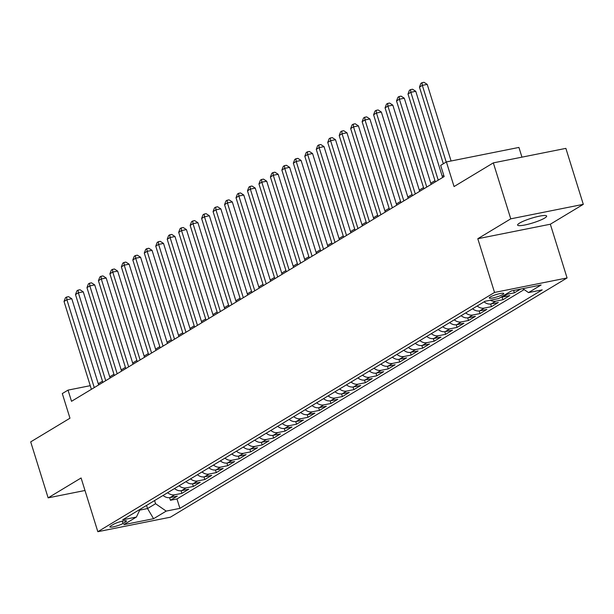 <?xml version="1.0" encoding="UTF-8"?>
<svg xmlns="http://www.w3.org/2000/svg" width="614" height="614" viewBox="0 0 614 614"><rect width="100%" height="100%" fill="white"/><g stroke="black" fill="none" stroke-linecap="round" stroke-linejoin="round"><path stroke-width="0.92" d="M519.582 223.089A15.204 2.441 162.7 0 0 517.61 225.1A15.204 2.441 162.7 0 0 528.677 224.102A15.204 2.441 162.7 0 0 544.672 218.07A15.204 2.441 162.7 0 0 546.644 216.059A15.204 2.441 162.7 0 0 535.577 217.057A15.204 2.441 162.7 0 0 519.582 223.089M490.264 296.999A7.606 1.22 162.7 0 0 489.281 298.013A7.606 1.22 162.7 0 0 494.815 297.514A7.606 1.22 162.7 0 0 502.812 294.497A7.606 1.22 162.7 0 0 503.795 293.484A7.606 1.22 162.7 0 0 498.261 293.983A7.606 1.22 162.7 0 0 490.264 296.999M521.954 157.146L518.93 147.429L446.393 161.927L440.66 165.381L444.145 176.579L71.516 401.31L68.031 390.12L62.298 393.574L69.973 418.203L30.7 441.88L48.13 497.854L84.993 490.486M583.3 204.339L565.87 148.373L493.334 162.871L510.764 218.837L477.799 238.723L494.539 292.448L567.075 277.95L550.336 224.217L583.3 204.339L510.764 218.837M494.539 292.448L97.833 531.701L170.362 517.203L567.075 277.95M163.032 495.46A9.502 7.852 58.9 0 0 170.147 497.555L177.3 496.12L170.423 500.272L169.602 497.639M167.622 492.697A9.502 7.852 58.9 0 0 174.729 494.784L181.89 493.357L181.069 490.724M181.89 493.357L188.767 489.204L181.614 490.64A9.502 7.852 58.9 0 1 174.499 488.552M185.965 481.637A9.502 7.852 58.9 0 0 193.08 483.725L200.233 482.289L193.356 486.441L192.535 483.809M197.432 474.722A9.502 7.852 58.9 0 0 204.539 476.809L211.7 475.374L204.815 479.526L204.001 476.894M208.898 467.807A9.502 7.852 58.9 0 0 216.005 469.894L223.166 468.459L216.281 472.611L215.468 469.979M220.365 460.891A9.502 7.852 58.9 0 0 227.472 462.979L234.632 461.544L227.748 465.696L226.927 463.063M231.823 453.976A9.502 7.852 58.9 0 0 238.938 456.064L246.091 454.629L239.214 458.781L238.393 456.148M243.29 447.061A9.502 7.852 58.9 0 0 250.405 449.149L257.558 447.713L250.681 451.866L249.86 449.233M254.756 440.146A9.502 7.852 58.9 0 0 261.871 442.233L269.024 440.806L262.147 444.95L261.326 442.318M266.223 433.231A9.502 7.852 58.9 0 0 273.337 435.318L280.491 433.891L273.614 438.035L272.793 435.403M277.689 426.316A9.502 7.852 58.9 0 0 284.804 428.403L291.957 426.976L285.08 431.12L284.259 428.488M289.156 419.4A9.502 7.852 58.9 0 0 296.27 421.488L303.423 420.06L296.539 424.205L295.725 421.572M300.622 412.485A9.502 7.852 58.9 0 0 307.729 414.573L314.89 413.145L308.005 417.29L307.192 414.657M312.089 405.57A9.502 7.852 58.9 0 0 319.196 407.658L326.356 406.23L319.472 410.375L318.651 407.742M323.547 398.655A9.502 7.852 58.9 0 0 330.662 400.742L337.815 399.315L330.938 403.459L330.117 400.827M335.014 391.74A9.502 7.852 58.9 0 0 342.128 393.827L349.282 392.4L342.405 396.544L341.584 393.912M346.48 384.824A9.502 7.852 58.9 0 0 353.595 386.912L360.748 385.485L353.871 389.629L353.05 386.997M357.947 377.909A9.502 7.852 58.9 0 0 365.061 379.997L372.214 378.569L365.338 382.714L364.516 380.089M369.413 370.994A9.502 7.852 58.9 0 0 376.528 373.082L383.681 371.654L376.804 375.806L375.983 373.174M380.88 364.079A9.502 7.852 58.9 0 0 387.994 366.167L395.147 364.739L388.263 368.891L387.449 366.259M392.346 357.164A9.502 7.852 58.9 0 0 399.453 359.251L406.614 357.824L399.729 361.976L398.916 359.343M403.812 350.249A9.502 7.852 58.9 0 0 410.919 352.336L418.08 350.909L411.196 355.061L410.375 352.428M415.271 343.333A9.502 7.852 58.9 0 0 422.386 345.429L429.539 343.993L422.662 348.146L421.841 345.513M426.738 336.418A9.502 7.852 58.9 0 0 433.852 338.514L441.005 337.078L434.129 341.231L433.307 338.598M438.204 329.511A9.502 7.852 58.9 0 0 445.319 331.598L452.472 330.163L445.595 334.315L444.774 331.683M449.671 322.596A9.502 7.852 58.9 0 0 456.785 324.683L463.938 323.248L457.062 327.4L456.24 324.768M461.137 315.68A9.502 7.852 58.9 0 0 468.252 317.768L475.405 316.333L468.528 320.485L467.707 317.852M472.603 308.765A9.502 7.852 58.9 0 0 479.718 310.853L486.871 309.418L479.994 313.57L479.173 310.937M484.07 301.85A9.502 7.852 58.9 0 0 491.177 303.938L498.338 302.502L491.453 306.655L490.64 304.022M501.024 297.153A9.502 7.852 58.9 0 0 502.643 297.022L509.804 295.587L502.92 299.739L502.099 297.107M520.572 289.094L514.386 292.824L513.657 290.476M122.992 523.481L125.517 521.961A7.368 1.182 162.7 0 0 126.469 520.987A7.368 1.182 162.7 0 0 121.112 521.47A7.368 1.182 162.7 0 0 113.36 524.394L110.842 525.914A7.368 1.182 162.7 0 0 109.883 526.889A7.368 1.182 162.7 0 0 115.248 526.405A7.368 1.182 162.7 0 0 122.992 523.481L122.278 521.186M146.554 505.399L147.537 508.553L155.565 503.718L166.194 511.101L179.917 508.361L542.231 289.854L528.508 292.594L541.118 284.988L511.316 290.944L498.706 298.55L484.983 301.297L122.677 519.805L136.4 517.057L140.138 509.275M166.194 511.101L153.584 518.707L123.782 524.663L136.4 517.057M170.423 500.272L176.985 498.959L524.164 289.578M514.386 292.824L507.233 294.252A9.502 7.852 -121.1 0 1 505.614 294.39M502.92 299.739L495.767 301.167A9.502 7.852 -121.1 0 1 490.325 300.223M491.453 306.655L484.3 308.082A9.502 7.852 -121.1 0 1 477.185 305.995M479.994 313.57L472.834 314.997A9.502 7.852 -121.1 0 1 465.727 312.91M468.528 320.485L461.367 321.913A9.502 7.852 -121.1 0 1 454.26 319.825M457.062 327.4L449.901 328.828A9.502 7.852 -121.1 0 1 442.794 326.74M445.595 334.315L438.442 335.743A9.502 7.852 -121.1 0 1 431.327 333.655M434.129 341.231L426.976 342.658A9.502 7.852 -121.1 0 1 419.861 340.57M422.662 348.146L415.509 349.573A9.502 7.852 -121.1 0 1 408.394 347.486M411.196 355.061L404.043 356.488A9.502 7.852 -121.1 0 1 396.928 354.401M399.729 361.976L392.576 363.404A9.502 7.852 -121.1 0 1 385.462 361.316M388.263 368.891L381.11 370.319A9.502 7.852 -121.1 0 1 374.003 368.231M376.804 375.806L369.643 377.234A9.502 7.852 -121.1 0 1 362.536 375.146M365.338 382.714L358.177 384.149A9.502 7.852 -121.1 0 1 351.07 382.061M353.871 389.629L346.718 391.064A9.502 7.852 -121.1 0 1 339.603 388.977M342.405 396.544L335.252 397.979A9.502 7.852 -121.1 0 1 328.137 395.892M330.938 403.459L323.785 404.895A9.502 7.852 -121.1 0 1 316.671 402.807M319.472 410.375L312.319 411.81A9.502 7.852 -121.1 0 1 305.204 409.722M308.005 417.29L300.852 418.725A9.502 7.852 -121.1 0 1 293.738 416.637M296.539 424.205L289.386 425.64A9.502 7.852 -121.1 0 1 282.271 423.553M285.08 431.12L277.919 432.555A9.502 7.852 -121.1 0 1 270.812 430.46M273.614 438.035L266.453 439.471A9.502 7.852 -121.1 0 1 259.346 437.375M262.147 444.95L254.994 446.378A9.502 7.852 -121.1 0 1 247.879 444.29M250.681 451.866L243.528 453.293A9.502 7.852 -121.1 0 1 236.413 451.206M239.214 458.781L232.061 460.208A9.502 7.852 -121.1 0 1 224.947 458.121M227.748 465.696L220.595 467.124A9.502 7.852 -121.1 0 1 213.48 465.036M216.281 472.611L209.128 474.039A9.502 7.852 -121.1 0 1 202.014 471.951M204.815 479.526L197.662 480.954A9.502 7.852 -121.1 0 1 190.547 478.866M193.356 486.441L186.195 487.869A9.502 7.852 -121.1 0 1 179.088 485.781M154.582 500.564L155.565 503.718M446.393 161.927L454.061 186.556L493.334 162.871M97.833 531.701L81.094 477.976L48.13 497.854M90.258 385.676L68.031 390.12M443.769 175.366L442.233 176.295M434.981 180.662L430.767 183.21M423.514 187.577L419.301 190.125M412.048 194.492L407.834 197.04M400.589 201.407L396.368 203.955M389.123 208.323L384.901 210.871M377.656 215.238L373.435 217.786M366.19 222.153L361.976 224.701M354.723 229.068L350.51 231.608M343.257 235.983L339.043 238.524M331.79 242.898L327.577 245.439M320.324 249.814L316.11 252.354M308.865 256.729L304.644 259.269M297.399 263.644L293.177 266.184M285.932 270.559L281.711 273.1M274.466 277.474L270.252 280.015M262.999 284.389L258.786 286.93M251.533 291.305L247.319 293.845M240.066 298.22L235.853 300.76M228.6 305.135L224.386 307.675M217.141 312.05L212.92 314.591M205.675 318.965L201.453 321.506M194.208 325.88L189.987 328.421M182.742 332.796L178.528 335.336M171.275 339.703L167.062 342.251M159.809 346.618L155.595 349.166M148.342 353.534L144.129 356.082M136.876 360.449L132.662 362.997M125.409 367.364L121.196 369.912M113.951 374.279L109.729 376.827M102.484 381.194L98.263 383.742M139.731 510.119L147.537 508.553L153.584 518.707M176.985 498.959L179.917 508.361M528.508 292.594L522.821 288.649M477.799 238.723L550.336 224.217M98.647 384.955L71.8 298.757L66.895 299.732L94.264 387.595M64.025 301.459L65.452 297.736L66.596 297.046L66.895 299.732L64.025 301.459L91.394 389.322M66.596 297.046L68.561 296.654L71.8 298.757M110.106 378.04L83.258 291.842L78.362 292.817L105.723 380.68M75.491 294.543L76.919 290.821L78.062 290.13L78.362 292.817L75.491 294.543L102.86 382.407M78.062 290.13L80.027 289.739L83.258 291.842M121.572 371.125L94.725 284.927L89.828 285.901L117.19 373.765M86.958 287.636L88.385 283.906L89.529 283.215L89.828 285.901L86.958 287.636L114.327 375.492M89.529 283.215L91.494 282.824L94.725 284.927M133.038 364.209L106.191 278.012L101.295 278.986L128.656 366.85M98.424 280.721L99.852 276.998L100.995 276.3L101.295 278.986L98.424 280.721L125.793 368.577M100.995 276.3L102.952 275.909L106.191 278.012M144.505 357.294L117.658 271.096L112.753 272.071L140.122 359.934M109.891 273.806L111.318 270.083L112.462 269.385L112.753 272.071L109.891 273.806L137.26 361.661M112.462 269.385L114.419 268.993L117.658 271.096M155.971 350.379L129.124 264.181L124.22 265.156L151.589 353.019M121.357 266.89L122.777 263.168L123.928 262.477L124.22 265.156L121.357 266.89L148.718 354.746M123.928 262.477L125.885 262.078L129.124 264.181M167.438 343.464L140.591 257.266L135.686 258.241L163.055 346.104M132.824 259.975L134.243 256.253L135.395 255.562L135.686 258.241L132.824 259.975L160.185 347.831M135.395 255.562L137.352 255.163L140.591 257.266M178.904 336.549L152.057 250.351L147.153 251.333L174.522 339.189M144.29 253.06L145.71 249.338L146.861 248.647L147.153 251.333L144.29 253.06L171.651 340.916M146.861 248.647L148.818 248.256L152.057 250.351M190.371 329.634L163.524 243.436L158.619 244.418L185.988 332.274M155.756 246.145L157.176 242.423L158.32 241.732L158.619 244.418L155.756 246.145L183.118 334.008M158.32 241.732L160.285 241.34L163.524 243.436M201.829 322.718L174.982 236.52L170.086 237.503L197.447 325.359M167.215 239.23L168.643 235.507L169.786 234.817L170.086 237.503L167.215 239.23L194.584 327.093M169.786 234.817L171.751 234.425L174.982 236.52M213.296 315.803L186.449 229.605L181.552 230.588L208.913 318.443M178.682 232.315L180.109 228.592L181.253 227.901L181.552 230.588L178.682 232.315L206.051 320.178M181.253 227.901L183.218 227.51L186.449 229.605M224.762 308.888L197.915 222.69L193.019 223.673L220.38 311.528M190.148 225.399L191.576 221.677L192.719 220.986L193.019 223.673L190.148 225.399L217.517 313.263M192.719 220.986L194.676 220.595L197.915 222.69M236.229 301.973L209.382 215.775L204.485 216.757L231.846 304.613M201.615 218.484L203.042 214.762L204.186 214.071L204.485 216.757L201.615 218.484L228.984 306.348M204.186 214.071L206.143 213.68L209.382 215.775M247.695 295.058L220.848 208.86L215.944 209.842L243.313 297.706M213.081 211.569L214.501 207.847L215.652 207.156L215.944 209.842L213.081 211.569L240.442 299.432M215.652 207.156L217.609 206.764L220.848 208.86M259.162 288.143L232.315 201.945L227.41 202.927L254.779 290.79M224.547 204.654L225.967 200.931L227.119 200.241L227.41 202.927L224.547 204.654L251.909 292.517M227.119 200.241L229.076 199.849L232.315 201.945M270.628 281.227L243.781 195.029L238.877 196.012L266.246 283.875M236.014 197.739L237.434 194.016L238.585 193.326L238.877 196.012L236.014 197.739L263.375 285.602M238.585 193.326L240.542 192.934L243.781 195.029M282.095 274.312L255.247 188.114L250.343 189.097L277.712 276.96M247.48 190.824L248.9 187.101L250.044 186.41L250.343 189.097L247.48 190.824L274.842 278.687M250.044 186.41L252.009 186.019L255.247 188.114M293.561 267.397L266.706 181.199L261.81 182.181L289.171 270.045M258.939 183.908L260.367 180.186L261.51 179.495L261.81 182.181L258.939 183.908L286.308 271.772M261.51 179.495L263.475 179.104L266.706 181.199M305.02 260.482L278.173 174.284L273.276 175.266L300.637 263.13M270.406 176.993L271.833 173.271L272.977 172.58L273.276 175.266L270.406 176.993L297.775 264.857M272.977 172.58L274.942 172.189L278.173 174.284M316.486 253.567L289.639 167.369L284.743 168.351L312.104 256.215M281.872 170.078L283.3 166.356L284.443 165.665L284.743 168.351L281.872 170.078L309.241 257.941M284.443 165.665L286.4 165.273L289.639 167.369M327.953 246.651L301.106 160.454L296.209 161.436L323.57 249.299M293.338 163.163L294.766 159.44L295.91 158.75L296.209 161.436L293.338 163.163L320.708 251.026M295.91 158.75L297.867 158.358L301.106 160.454M339.419 239.736L312.572 153.538L307.668 154.521L335.037 242.384M304.805 156.248L306.225 152.525L307.376 151.835L307.668 154.521L304.805 156.248L332.174 244.111M307.376 151.835L309.333 151.443L312.572 153.538M350.886 232.829L324.038 146.631L319.134 147.606L346.503 235.469M316.271 149.332L317.691 145.61L318.843 144.919L319.134 147.606L316.271 149.332L343.633 237.196M318.843 144.919L320.8 144.528L324.038 146.631M362.352 225.914L335.505 139.716L330.601 140.69L357.97 228.554M327.738 142.417L329.158 138.695L330.309 138.004L330.601 140.69L327.738 142.417L355.099 230.281M330.309 138.004L332.266 137.613L335.505 139.716M373.819 218.998L346.971 132.801L342.067 133.775L369.436 221.639M339.204 135.51L340.624 131.78L341.768 131.089L342.067 133.775L339.204 135.51L366.566 223.366M341.768 131.089L343.733 130.698L346.971 132.801M385.285 212.083L358.43 125.885L353.534 126.86L380.903 214.723M350.663 128.595L352.091 124.865L353.234 124.174L353.534 126.86L350.663 128.595L378.032 216.45M353.234 124.174L355.199 123.782L358.43 125.885M396.744 205.168L369.897 118.97L365 119.945L392.361 207.808M362.13 121.679L363.557 117.957L364.701 117.259L365 119.945L362.13 121.679L389.499 209.535M364.701 117.259L366.665 116.867L369.897 118.97M408.21 198.253L381.363 112.055L376.466 113.03L403.828 200.893M373.596 114.764L375.024 111.042L376.167 110.343L376.466 113.03L373.596 114.764L400.965 202.62M376.167 110.343L378.132 109.952L381.363 112.055M419.677 191.338L392.83 105.14L387.933 106.115L415.294 193.978M385.062 107.849L386.49 104.127L387.634 103.436L387.933 106.115L385.062 107.849L412.431 195.705M387.634 103.436L389.591 103.037L392.83 105.14M431.143 184.423L404.296 98.225L399.392 99.199L426.761 187.063M396.529 100.934L397.949 97.212L399.1 96.521L399.392 99.199L396.529 100.934L423.898 188.79M399.1 96.521L401.057 96.122L404.296 98.225M442.61 177.507L415.762 91.309L410.858 92.292L438.227 180.148M407.995 94.019L409.415 90.296L410.566 89.606L410.858 92.292L407.995 94.019L435.357 181.874M410.566 89.606L412.524 89.214L415.762 91.309M451.083 160.991L427.229 84.394L422.325 85.377L446.209 162.042M419.462 87.104L420.882 83.381L422.033 82.69L422.325 85.377L419.462 87.104L443.339 163.769M422.033 82.69L423.99 82.299L427.229 84.394M174.729 494.784L170.147 497.555M507.233 294.252L502.643 297.022M495.767 301.167L491.177 303.938M484.3 308.082L479.718 310.853M472.834 314.997L468.252 317.768M461.367 321.913L456.785 324.683M449.901 328.828L445.319 331.598M438.442 335.743L433.852 338.514M426.976 342.658L422.386 345.429M415.509 349.573L410.919 352.336M404.043 356.488L399.453 359.251M392.576 363.404L387.994 366.167M381.11 370.319L376.528 373.082M369.643 377.234L365.061 379.997M358.177 384.149L353.595 386.912M346.718 391.064L342.128 393.827M335.252 397.979L330.662 400.742M323.785 404.895L319.196 407.658M312.319 411.81L307.729 414.573M300.852 418.725L296.27 421.488M289.386 425.64L284.804 428.403M277.919 432.555L273.337 435.318M266.453 439.471L261.871 442.233M254.994 446.378L250.405 449.149M243.528 453.293L238.938 456.064M232.061 460.208L227.472 462.979M220.595 467.124L216.005 469.894M209.128 474.039L204.539 476.809M197.662 480.954L193.08 483.725M186.195 487.869L181.614 490.64M125.133 520.726L125.517 521.961"/></g></svg>
